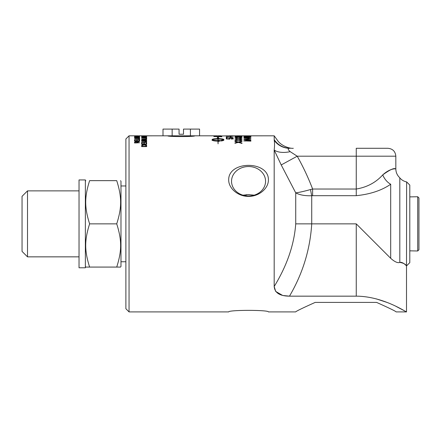 <?xml version="1.0" encoding="UTF-8"?>
<svg xmlns="http://www.w3.org/2000/svg" width="441" height="441" viewBox="0 0 441 441"><rect width="100%" height="100%" fill="white"/><g stroke="black" fill="none" stroke-linecap="round" stroke-linejoin="round"><path stroke-width="0.66" d="M250.879 135.9L250.879 136.28L243.901 136.28L243.901 135.905L250.058 136.186L250.879 135.9M250.058 137.278L249.567 136.627L244.722 136.875L250.058 137.118M250.058 136.919L250.879 137.25M244.501 136.947L244.501 136.556L247.351 136.418C249.882 136.423 251.056 136.572 250.879 136.859L250.879 137.278L243.901 137.278L244.722 136.914M243.901 137.278L244 136.693L244.501 136.556M248.018 138.612L248.018 137.851L244.634 138.121L248.018 138.386M248.018 138.033L248.768 137.972M250.879 138.639L243.901 138L250.879 137.416L248.768 137.79L248.768 138.452L250.879 138.639M241.96 135.878L239.535 135.856M239.039 135.845L239.535 135.834M293.32 148.286C289.781 148.738 280.867 145.844 277.317 140.133L274.186 135.817L239.039 135.828M236.828 135.822L239.854 135.822M237.622 135.845L220.919 135.944M238.294 136.197L241.96 135.933L237.622 135.828M241.96 137.311L238.338 137.035L234.976 137.46L237.622 136.947L234.976 136.523L238.294 136.864L241.96 136.501L239.039 136.953L241.96 137.311M241.96 136.649L238.338 136.197L234.976 136.445L237.622 136.148L234.976 135.944L238.294 136.104M238.427 140.155L239.039 140.023M237.622 140.034L238.212 140.161M241.96 140.635L241.96 141.004L238.338 140.133L234.976 140.899L234.976 140.536L237.622 139.962L234.976 139.113L238.294 139.803L241.96 139.064L241.96 139.373L239.039 139.979L241.96 140.635M239.535 140.414L239.535 140.078M239.039 140.293L239.039 139.979M238.294 140.144L238.294 139.803M237.622 140.293L237.622 139.962M233.201 136.17L226.189 136.142L233.201 136.098M227.132 137.553L226.31 137.824L226.31 136.98L233.201 137.449L227.132 137.162L227.132 137.824M226.31 137.371L227.132 137.394M226.972 137.371L226.972 136.98M146.644 136.523L142.382 136.605M146.644 136.352L142.382 136.523M142.454 136.197L146.644 136.286M146.644 136.148L142.454 136.148M145.921 136.379L141.638 136.098L146.644 136.098M146.644 136.605L141.638 136.605L145.921 136.313M146.644 138.061L141.638 138.061M146.644 138.209L141.638 138.209M143.738 140.64L143.683 139.896L142.228 140.111L142.228 140.425L143.738 140.425M146.054 140.64L146.032 139.896L145.188 139.681L144.328 140.062L144.328 140.425L146.054 140.425M146.043 139.935L146.644 140.64L141.638 140.64L142.239 139.99M143.738 140.034L144.345 139.951M143.981 140.133L143.981 139.758L145.194 139.483L146.644 140.034L146.644 140.64M141.638 140.64L141.638 140.045L142.917 139.554L143.981 139.758M146.054 143.132L146.644 143.132M143.76 143.248L144.35 143.248M141.638 143.176L142.228 143.176M146.644 142.768L146.644 144.295L141.638 144.295L141.638 142.812L142.228 142.812L142.228 144.014L143.76 144.014L143.76 142.884L144.35 142.884L144.35 144.014L146.054 144.014L146.054 142.768L146.644 142.768M146.054 144.295L146.054 144.014M144.35 144.295L144.35 144.014M143.76 144.295L143.76 144.014M142.228 144.295L142.228 144.014M146.054 146.594L145.701 145.221L144.102 145.001L142.333 145.398L142.228 145.789L142.228 146.28L146.054 146.28M142.228 146.594L142.228 146.28M145.679 145.21L146.644 146.098M141.638 146.136L142.658 145.188M146.644 145.745L146.644 146.594L141.638 146.594L142.068 145.045L144.113 144.698C145.927 144.742 146.77 145.089 146.644 145.745M142.068 145.398L142.068 145.045M138.981 137.261L139.577 137.371M138.061 135.822L129.048 135.817L125.883 138.987L125.883 308.744L129.048 311.908L129.048 135.817M139.577 136.065L134.566 136.065M139.577 136.12L134.566 136.12M136.776 136.699L135.117 136.407L136.776 136.605M136.776 136.644L137.134 136.699M134.687 136.699L135.117 136.638M139.577 136.605L137.349 136.699M139.577 136.263L137.349 136.605M137.542 136.418L139.577 136.186M137.294 136.699L137.542 136.324M139.577 136.699L134.566 136.699L135.933 136.225L137.294 136.368M139.058 138.171L139.538 138.325M137.454 137.835L134.566 137.835L137.46 137.697L139.659 138.121C139.687 138.446 138.954 138.601 137.46 138.595L134.566 138.595L139.058 138.132L137.46 137.697M139.058 138.496L139.058 138.132M138.981 140.299L139.577 140.299M136.688 140.387L137.278 140.387M134.566 140.332L135.155 140.332M139.577 139.918L139.577 141.126L134.566 141.126L134.566 139.951L135.155 139.951L135.155 140.899L136.688 140.899L136.688 140.012L137.278 140.012L137.278 140.899L138.981 140.899L138.981 139.918L139.577 139.918M136.776 142.989L136.776 142.184L135.933 141.732L135.117 142.123L135.117 142.73L136.776 142.73M136.699 141.941L137.542 142.222M134.566 142.504L135.189 141.93M139.577 142.73L134.566 142.989L134.566 142.134L135.933 141.489L137.294 141.996L139.577 141.346L137.349 142.432L137.349 142.73L139.577 142.73M137.542 142.162L137.542 141.853M137.294 142.366L137.294 141.996M217.909 140.574L217.909 140.949C215.07 140.905 213.201 140.646 212.314 140.172L212.314 139.797C213.201 140.266 215.07 140.53 217.909 140.574L217.909 139.08C215.065 139.108 213.201 139.345 212.314 139.797M218.582 140.569L218.582 140.944L218.086 140.949L218.582 140.31L220.687 140.734L218.582 141.423L218.086 141.148L218.086 143.843L217.909 141.148C214.387 141.059 212.457 140.696 212.115 140.056L212.115 139.543C212.452 138.981 214.387 138.678 217.909 138.634L217.909 137.939L217.165 137.868L217.997 137.14L218.83 138.033L218.086 137.956L218.086 138.634C221.608 138.678 223.537 138.981 223.879 139.543L223.879 140.056C223.813 140.436 222.87 140.745 221.062 140.982L221.062 140.414L223.686 139.797C222.793 139.345 220.93 139.108 218.086 139.08L218.086 140.574M221.062 140.982L223.686 140.172L223.686 139.797M223.879 139.924C223.537 139.362 221.608 139.064 218.086 139.02L218.086 138.634M218.323 137.978L217.997 137.14M217.997 137.531L217.678 137.917M217.909 138.325L217.909 138.634M217.909 139.02C214.387 139.064 212.452 139.362 212.115 139.924L212.115 140.431M212.115 139.543L212.115 139.924L212.115 139.543M219.976 140.982L218.582 140.685M138.981 139.18L139.577 139.18M139.577 138.794L139.577 139.654L134.566 139.654L138.981 139.466L138.981 138.794L139.577 138.794M136.671 137.482L136.611 137.057L135.155 137.179L136.671 137.355M138.981 137.482L138.959 137.057L137.261 137.151L138.981 137.355M136.671 137.316L137.261 137.272M134.577 137.482L135.155 137.294M139.577 137.134L139.577 137.482L134.566 137.482L134.566 137.14L135.85 136.87L139.577 137.134M136.908 137.371L136.908 136.98M139.091 135.883L134.477 135.878L139.091 135.955M146.01 142.294L146.131 141.699L144.527 141.225L141.638 141.225L144.527 140.999C145.954 140.96 146.688 141.186 146.726 141.682C146.754 142.184 146.021 142.426 144.527 142.41L141.638 142.162L144.527 142.162L146.131 141.699M146.054 141.489L146.688 141.87M146.054 138.81L146.644 138.81M146.644 138.424L146.644 139.235L141.638 139.235L146.054 139.053L146.054 138.424L146.644 138.424M146.644 137.675L142.713 137.807M146.644 137.179L142.713 137.675M145.569 137.305L141.638 137.063L146.644 137.063M146.644 137.807L141.638 137.807L145.569 137.168M144.593 136.004L142.162 135.922L144.593 135.96M146.644 136.01L141.638 135.9L146.644 136.01M146.644 135.856L143.066 135.822M163.005 135.817L199.558 135.817L199.558 129.092L183.5 129.092L183.5 134.235L179.068 134.235L179.068 129.092L163.005 129.092L163.005 135.817L146.644 135.822M220.919 136.732L220.765 136.263L219.827 136.131L214.75 136.269L220.919 136.583M214.75 136.556L213.973 136.534L213.973 136.137L217.104 135.988L221.696 136.247L221.829 136.76L213.846 136.534L213.973 136.137M220.919 136.501L221.829 136.782M221.696 136.644L221.696 136.247M218.146 135.911L220.919 135.894M217.242 135.905L218.146 135.872M214.75 135.883L217.242 135.867M217.242 135.817L199.558 135.817M221.829 135.949L213.846 135.878M232.473 138.518L233.317 138.954M228.703 138.706L229.337 138.507M226.31 138.468L227.126 138.468M232.589 139.02L232.616 138.568L230.908 138.215L229.32 138.573L229.408 139.086M229 139.064L228.565 138.518L230.825 138.011L233.317 138.568L231.371 139.152L232.616 138.568M227.126 138.97L229 138.849M229.32 138.573L229.893 139.113L226.31 138.932L226.31 138.083L227.126 138.083L227.126 138.75M231.101 136.495L231.101 136.859L230.241 136.859L230.241 136.495L231.101 136.495M233.317 135.856L231.15 135.828L233.317 135.856M229.414 135.834L231.134 135.817L229.414 135.872M226.189 135.856L228.157 135.905L226.189 135.856M239.039 142.178L239.039 142.548L241.96 143.43L238.338 142.371L234.976 143.303L237.622 142.531L237.622 142.162L234.976 141.456L234.976 141.109L238.294 141.963L241.96 141.043L241.96 141.434L239.039 142.178L241.96 142.983L241.96 143.43M236.359 141.826L238.294 142.333L241.96 141.412M239.535 142.669L239.535 142.305M238.294 142.333L238.294 141.963M234.976 143.303L234.976 142.867L237.622 142.162M238.708 138.419L239.039 138.364M237.622 138.375L237.92 138.424M241.96 138.744L241.96 139.036L238.338 138.353L234.976 138.948L237.622 138.22L234.976 137.581L238.294 138.099L241.96 137.548L239.039 138.231L241.96 138.744M239.535 136.286L241.96 136.484M239.039 136.247L239.535 136.181M241.96 135.993L239.039 136.148M249.876 140.194L250.295 140.238M244.286 139.466L245.036 139.466M244.937 141.126L244.937 140.822L250.879 140.822L250.879 141.126L244.937 140.922M245.036 139.538L250.879 140.177L244.937 140.822M249.876 140.282L243.901 139.428L243.901 139.086L250.879 139.086L245.036 139.328M243.901 141.126L243.901 140.662L249.876 140.029M274.186 135.817L274.225 140.436C274.66 142.818 274.649 146.021 274.186 150.05L274.186 286.507C274.754 292.874 279.853 296.087 289.478 296.159L356.256 296.159C383.543 296.286 406.723 312.564 406.508 311.908L396.15 306.434M386.972 302.41L376.366 298.899M404.976 264.435L406.508 265.835L406.508 311.908L396.15 311.908C395.522 311.137 389.012 307.972 376.608 302.41L315.183 302.41C302.78 307.972 296.269 311.137 295.641 311.908L268.415 311.908C268.674 309.858 228.427 309.858 228.686 311.908L129.048 311.908M228.686 311.908C228.427 309.858 268.674 309.858 268.415 311.908M274.225 140.436L274.186 139.626C278.337 140.288 278.337 140.288 274.186 139.626A19.784 19.354 -90 0 0 290.178 148.286L289.605 148.286A19.784 19.288 90 0 1 274.225 140.436M400.174 262.334L399.822 262.417C403.129 262.93 405.351 264.054 406.47 265.796C407.043 266.629 403.322 261.706 399.811 262.417C397.721 263.233 394.684 261.86 390.693 258.305L356.256 223.863L311.732 223.863L311.732 195.743L312.619 195.688L312.619 189.029C308.298 177.712 303.16 166.77 297.217 156.197L290.189 151.654L297.217 156.197L281.215 164.945L295.729 192.855C299.648 194.988 304.979 195.953 311.732 195.743A11.868 1.257 80.9 0 1 310.53 189.542C304.075 191.339 299.141 192.441 295.729 192.86L295.729 223.863L311.732 223.863C310.1 249.612 302.68 273.712 289.478 296.159L283.078 295.509M282.532 295.376L275.735 291.457M275.664 291.352L274.186 286.507C287.008 265.576 294.186 244.694 295.729 223.863M228.686 179.84C228.427 160.546 268.674 160.546 268.415 179.84C268.541 188.693 258.553 196.642 248.553 196.361C238.553 196.642 228.559 188.693 228.686 179.84M193.797 135.955L194.834 135.817C195.203 136.82 167.36 136.82 167.729 135.817L168.765 135.817M246.017 195.837L246.017 194.729L249.435 194.635M254.165 195.176L248.553 194.619L242.941 195.176M387.915 148.286L356.256 148.286L356.256 156.197L395.825 156.197C395.357 151.39 392.722 148.755 387.915 148.286M290.189 148.286C294.34 148.286 294.34 148.286 290.189 148.286C294.34 148.286 294.34 148.286 290.189 148.286M231.536 181.268A17.017 14.735 180 0 1 248.553 166.533A17.017 14.735 180 0 1 265.565 181.268A17.017 14.735 180 0 1 248.553 196.002A17.017 14.735 180 0 1 231.536 181.268M312.619 195.688L356.256 195.688C370.253 194.244 381.73 190.429 390.693 184.239A11.868 7.045 -125.1 0 1 382.749 174.879C389.739 169.802 394 167.8 395.538 168.881C397.363 169.272 391.636 166.891 382.749 174.879C375.853 182.53 367.022 187.243 356.256 189.029L312.619 189.029L310.53 189.542M290.189 151.654C287.775 149.488 287.576 148.363 289.605 148.286C287.576 148.363 287.775 149.488 290.189 151.654A19.784 10.959 -18.3 0 1 274.186 150.05L281.215 164.945M395.825 156.197L395.831 168.897C395.875 172.1 396.999 174.868 399.199 177.194L399.811 177.877A11.868 11.868 0 0 0 406.635 181.918L406.508 265.835M390.693 184.239C401.834 174.559 401.834 174.559 390.693 184.239L390.693 258.305M401.222 262.362L401.602 262.45M406.635 265.807L409.799 262.643L409.799 185.082L406.635 181.918M85.361 266.403L85.752 267.075L89.611 267.075C84.413 250.549 84.413 240.389 89.611 223.863C84.413 207.342 84.413 197.177 89.611 180.65C84.413 180.65 84.413 180.65 89.611 180.65C84.413 180.65 84.413 180.65 89.611 180.65L116.727 180.65C121.931 180.65 121.931 180.65 116.727 180.65C121.931 180.65 121.931 180.65 116.727 180.65C121.931 197.177 121.931 207.342 116.727 223.863L89.611 223.863M120.586 180.65L120.977 181.323L120.977 266.403L120.586 267.075L116.727 267.075C121.931 250.549 121.931 240.389 116.727 223.863M79.033 256.855L27.507 256.855L22.05 251.398L22.05 196.328L27.507 190.876L27.507 256.855M116.727 267.075L89.611 267.075M125.883 261.75L120.977 261.75M409.799 196.884L417.715 196.747L417.715 250.979L409.799 250.841M417.715 196.747L418.95 197.981L418.95 249.744L417.715 250.979M172.144 129.092L172.144 135.817M190.418 129.092L190.418 135.817M85.361 179.939L85.361 267.786L79.033 267.786L79.033 179.939L85.361 179.939M244 137.085L244 136.693M236.762 140.486L236.762 140.133M144.113 145.001L144.113 144.698M141.71 145.728L141.71 145.376M138.209 141.958L138.209 141.655M232.473 138.413L232.473 138.132M236.762 142.741L236.762 142.377M356.256 223.863L356.256 296.159M297.217 156.197L356.256 156.197L356.256 195.688M399.811 262.417L399.811 177.877M138.904 135.817L142.493 135.817M218.146 135.817L220.919 135.817M237.545 135.817L239.066 135.817M85.361 181.323L85.752 180.65M27.507 190.876L79.033 190.876M120.977 185.975L125.883 185.975"/></g></svg>
